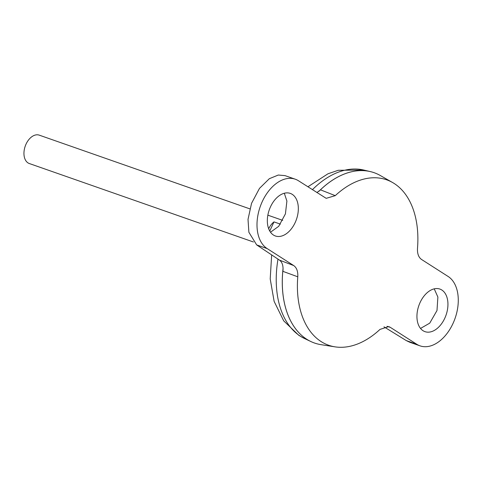 <?xml version="1.0" encoding="UTF-8"?>
<svg xmlns="http://www.w3.org/2000/svg" width="482" height="482" viewBox="0 0 482 482"><rect width="100%" height="100%" fill="white"/><g stroke="black" fill="none" stroke-linecap="round" stroke-linejoin="round"><path stroke-width="0.72" d="M292.237 194.348A22.558 14.406 109.3 0 0 290.291 193.396A22.558 14.406 109.3 0 0 269.836 208.351A22.558 14.406 109.3 0 0 273.439 235.029A22.558 14.406 109.3 0 0 275.385 235.981A22.558 14.406 109.3 0 0 295.834 221.027A22.558 14.406 109.3 0 0 292.237 194.348M423.039 330.706A22.558 14.406 -70.7 0 1 419.442 304.022A22.558 14.406 -70.7 0 1 439.891 289.067A22.558 14.406 -70.7 0 1 441.837 290.019A22.558 14.406 -70.7 0 1 445.44 316.704A22.558 14.406 -70.7 0 1 424.985 331.652A22.558 14.406 -70.7 0 1 423.039 330.706M249.815 208.851L39.253 135.147A15.038 9.604 109.3 0 0 25.618 145.118A15.038 9.604 109.3 0 0 28.016 162.904A15.038 9.604 109.3 0 0 29.318 163.537L253.454 241.994M283.061 268.45A90.236 57.617 109.3 0 0 306.691 339.22A90.236 57.617 109.3 0 0 310.854 341.527A90.236 57.617 109.3 0 0 314.487 343.021M316.879 192.535L320.566 189.866L335.267 195.656L326.181 198.331L298.503 180.786A37.596 24.01 109.3 0 0 295.255 179.202A37.596 24.01 109.3 0 0 261.172 204.121A37.596 24.01 109.3 0 0 267.173 248.592L293.683 265.546C296.713 267.685 298.075 271.432 297.774 276.801A87.658 55.972 109.3 0 0 321.114 341.569A87.658 55.972 109.3 0 0 335.038 346.853A87.658 55.972 109.3 0 0 380.009 329.393L388.709 326.591L390.263 327.314L387.016 326.308M283.067 268.619A90.236 57.617 109.3 0 0 306.715 339.232A90.236 57.617 109.3 0 0 321.042 344.666L335.038 346.853M383.985 326.838L406.29 340.593L409.79 342.268L420.021 345.847A37.596 24.01 -70.7 0 0 454.104 320.928A37.596 24.01 -70.7 0 0 448.103 276.457L421.593 259.503C418.563 257.37 417.201 253.616 417.502 248.248A87.658 55.972 109.3 0 0 394.162 183.479A87.658 55.972 109.3 0 0 392.559 182.515A87.658 55.972 109.3 0 0 335.267 195.656M297.774 276.801L282.916 271.348C283.44 265.956 282.313 262.22 279.53 260.147L256.683 244.922L248.881 232.264L248.019 219.376L251.55 203.32L259.485 188.384L269.336 178.695L278.289 175.038L285.031 175.623L295.255 179.202M392.559 182.515L380.256 175.496A90.236 57.617 109.3 0 0 318.891 191.336M374.11 172.689A90.236 57.617 109.3 0 0 370.333 171.592A90.236 57.617 109.3 0 0 318.777 191.414M283.067 268.601A90.206 57.599 109.3 0 0 282.548 289.604M420.021 345.847A37.596 24.01 -70.7 0 1 416.773 344.269L390.263 327.314M268.679 228.763A15.038 9.604 -70.7 0 1 273.981 221.889L280.404 224.136M269.751 231.047L273.981 221.889M420.527 328.429L429.733 323.151L436.999 310.51L437.879 297.045L434.222 288.845M284.308 193.252L286.898 201.048L285.428 213.857L278.698 226.323L270.504 232.21M277.993 259.123A89.495 57.147 109.3 0 0 300.443 336.261A89.495 57.147 109.3 0 0 304.57 338.551L310.854 341.527M307.896 186.793L327.977 173.785L338.219 170.297L363.567 170.001A89.495 57.147 109.3 0 0 312.414 189.685M406.29 340.593L416.773 344.269M279.53 260.147L293.683 265.546M256.683 244.922L267.173 248.592M304.57 338.551L298.9 335.406L283.699 320.843L274.131 301.395L270.203 278.909L271.661 254.9M363.567 170.001L370.333 171.592M267.853 215.165L282.723 220.37"/></g></svg>
